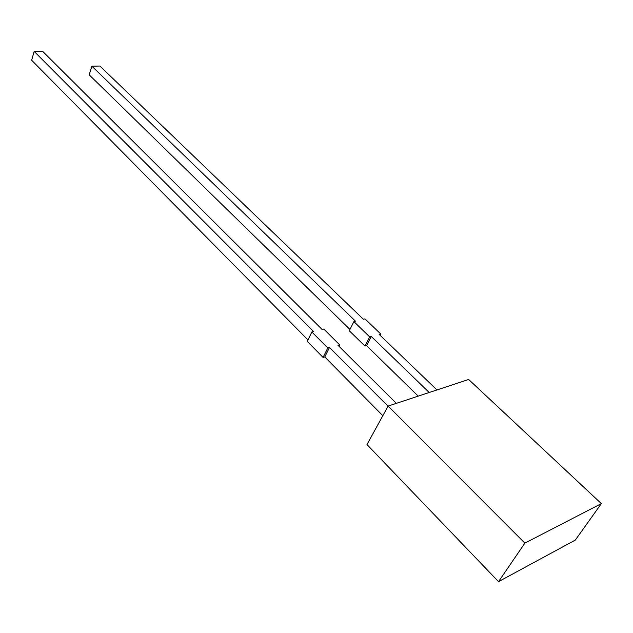 <?xml version="1.0" encoding="UTF-8"?>
<svg xmlns="http://www.w3.org/2000/svg" width="633" height="633" viewBox="0 0 633 633"><rect width="100%" height="100%" fill="white"/><g stroke="black" fill="none" stroke-linecap="round" stroke-linejoin="round"><path stroke-width="0.95" d="M468.642 379.476L388.132 406.07L524.868 543.13L601.35 503.607L468.642 379.476M524.868 543.13L498.535 581.656L366.982 444.548L388.132 406.07M498.535 581.656L575.318 540.076L601.35 503.607M429.206 392.5L371.286 336.479L369.696 336.898L353.902 321.596L349.274 330.758L364.94 346.077L369.696 336.898M418.223 396.131L366.523 345.65L371.286 336.479M366.523 345.65L364.94 346.077M349.938 329.445L89.166 74.805L91.888 66.204L355.493 321.2L353.902 321.596M380.061 335.261L380.726 333.987L364.964 318.866L363.397 319.254L99.895 66.038L91.888 66.204M380.726 333.987L379.167 334.398L436.96 389.944M396.337 403.356L337.967 345.27L339.644 344.827L323.756 329.033L322.078 329.453L42.64 51.344L34.166 51.423L313.588 331.55L311.871 331.969L327.791 347.952L329.5 347.501L388.053 406.204M338.94 346.235L339.644 344.827M382.83 415.707L324.784 356.949L329.5 347.501M324.784 356.949L323.083 357.416L327.791 347.952M323.083 357.416L307.298 341.416L311.871 331.969M308.002 339.961L31.65 60.23L34.166 51.423"/></g></svg>
